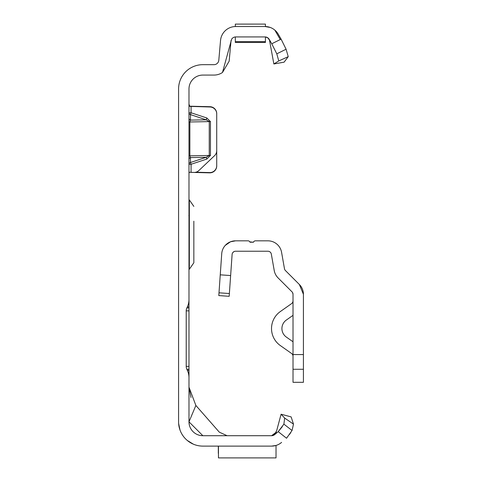 <?xml version="1.0" encoding="UTF-8"?>
<svg xmlns="http://www.w3.org/2000/svg" width="482" height="482" viewBox="0 0 482 482"><rect width="100%" height="100%" fill="white"/><g stroke="black" fill="none" stroke-linecap="round" stroke-linejoin="round"><path stroke-width="0.72" d="M188.986 104.118L189.818 106.389L209.971 106.98A6.935 6.935 0 0 1 216.725 113.909L216.725 150.643A6.935 6.935 0 0 1 214.562 155.668L198.885 170.544A6.935 6.935 0 0 1 193.933 172.442L189.402 172.243L188.986 173.11L189.402 172.243L190.36 172.315L189.384 172.261M250.375 24.106L235.324 24.112L265.425 24.1L265.425 26.528L265.01 26.528L270.233 27.45M252.02 24.1L235.324 24.112L235.324 26.528L235.74 26.528A15.255 15.255 0 0 0 220.539 40.458L218.804 60.244A4.856 4.856 0 0 1 213.972 64.672L202.856 64.672A24.275 24.275 0 0 0 178.581 88.947L178.581 421.834A24.275 24.275 0 0 0 202.856 446.109L271.607 446.109L276.023 445.458L276.023 457.9L218.46 457.9L218.46 446.109M189.504 106.191L209.971 106.703A6.935 6.935 0 0 1 216.725 113.638L216.725 113.909M189.818 106.389L190.36 106.432M195.861 172.219L209.61 172.58A6.935 6.935 0 0 0 216.725 165.651L216.725 113.638M188.986 159.403A2.079 1.904 180 0 1 190.468 157.578L190.468 162.506L191.065 164.278L191.065 172.369L209.61 172.851A6.935 6.935 0 0 0 216.725 165.922L216.725 165.651M265.425 36.945L265.425 42.476L235.324 42.476L235.324 36.945L235.74 36.927A4.856 4.856 0 0 0 233.662 37.397L232.884 37.855A4.856 4.856 0 0 0 231.613 39.223L222.485 72.481A15.255 15.255 0 0 1 213.972 75.078L202.856 75.078A13.87 13.87 0 0 0 188.986 88.947L188.986 299.545A17.34 17.34 0 0 1 187.359 306.871L186.859 307.944A6.935 6.935 0 0 0 186.215 310.872L188.986 310.872L188.986 284.175M187.359 306.871L188.986 306.871L188.986 299.545M188.986 310.872L188.986 369.284L186.859 369.284L187.359 370.357A17.34 17.34 0 0 1 188.986 377.683L188.986 369.284M188.986 377.683L188.986 421.834L195.873 405.458L219.31 432.167L227.13 435.71M274.794 434.511L276.294 432.107L271.607 435.71L202.856 435.71A13.87 13.87 0 0 1 188.986 421.834L202.856 435.71M274.294 434.897L273.228 435.427M273.258 435.421L274.981 434.336L271.607 435.71A4.856 4.856 0 0 0 274.722 434.571L278.204 431.649L283.892 424.142L284.663 418.069L293.49 424.136L292.05 430.498L286.543 438.234L278.204 431.649L282.301 426.697M231.047 40.53L229.173 61.148L222.485 72.481M246.905 24.1L248.73 24.1M273.21 435.409L272.24 435.668L273.921 435.035L275.276 433.698L276.734 430.468L281.09 414.213L291.14 416.906L293.49 424.136M178.635 423.467L180.009 430.04L178.641 423.473M182.154 434.511L182.564 435.15L182.154 434.511M187.281 440.452L193.384 444.187L187.281 440.452M235.74 36.927L265.01 36.927A4.856 4.856 0 0 1 269.215 39.355L271.758 43.766L281.102 39.132L278.222 34.156A15.255 15.255 0 0 0 265.01 26.528L265.136 26.528M235.74 26.528L265.01 26.528M271.697 446.109L271.607 446.109A15.255 15.255 0 0 0 281.41 442.542L281.596 442.386M186.215 310.872L186.215 366.356A6.935 6.935 0 0 0 186.859 369.284M274.818 30.095L280.036 39.132M265.01 36.927L265.684 36.975M266.835 37.283L267.799 37.813M268.528 38.433L269.161 39.265M281.102 39.132L286.085 49.224L288.236 56.659L284.097 62.172L273.854 63.973L269.504 40.157L267.823 37.855L265.449 36.951M195.873 405.458L188.986 387.16L190.986 397.511M281.09 414.213L284.663 418.069M292.05 430.498L283.892 424.142M289.622 434.312L289.971 433.806M290.357 433.24L290.791 432.571M188.986 370.357L187.359 370.357M188.986 307.944L186.859 307.944M288.236 56.659L278.777 60.931L273.854 63.973M278.777 60.931L276.788 53.827L271.758 43.766M276.788 53.827L286.085 49.224M218.322 453.393L218.322 446.109M206.82 117.982L206.224 119.819L190.468 114.602L190.468 120.108L189.872 121.952L189.872 155.825L209.254 155.469L206.224 157.289L206.82 159.06L210.447 155.457L210.447 121.585L206.82 117.982L191.065 112.77L190.468 114.602A2.079 1.856 180 0 1 188.986 112.824L191.065 112.77L191.065 106.209M188.986 155.867L189.872 155.825L190.468 157.578L206.224 157.289L190.468 162.506A2.079 1.904 0 0 0 188.986 164.332L191.065 164.278L206.82 159.06M210.447 155.457L209.254 155.469L209.254 121.597L206.224 119.819L190.468 120.108A2.079 1.856 0 0 1 188.986 118.325M188.986 199.91L189.336 199.91L189.336 269.263L193.842 262.768L193.842 248.29M193.842 221.208L193.842 262.768M193.842 247.965L193.842 244.495M193.842 224.678L193.842 230.42M253.61 241.91L253.472 242.217L249.875 241.928M235.939 240.831L248.043 240.831A2.079 2.079 0 0 1 250.001 242.217L253.472 242.217A2.079 2.079 0 0 1 255.436 240.831L267.914 240.831A13.87 13.87 0 0 1 281.572 252.291L284.464 268.697A3.47 3.47 0 0 0 285.428 270.547L299.352 284.476L303.419 294.285L303.419 354.565L293.014 354.565L293.014 382.304L303.419 382.304L303.419 354.565M292.574 292.586L293.014 294.285L293.014 354.565M253.472 242.217L253.821 241.59M225.263 245.41L230.504 241.783L235.565 240.831A13.87 13.87 0 0 0 221.726 253.731L220.738 267.914M230.631 275.553L220.25 274.83L218.804 295.587L229.179 296.31L232.107 254.46A3.47 3.47 0 0 1 235.565 251.23L267.914 251.23A3.47 3.47 0 0 1 271.324 254.098L274.222 270.504A13.87 13.87 0 0 0 278.072 277.903L291.996 291.833A3.47 3.47 0 0 1 293.014 294.285M232.107 254.454L232.107 254.46A3.47 3.47 0 0 1 232.987 252.375L234.3 251.471M220.25 274.83L221.726 253.731M299.352 284.476A13.87 13.87 0 0 1 303.419 294.285M293.014 315.342L286.326 320.054A10.405 10.405 0 0 0 286.326 337.063L293.014 341.774M293.014 356.3A3.47 3.47 0 0 0 291.544 353.463L280.337 345.564A20.804 20.804 0 0 1 280.337 311.553L291.544 303.654A3.47 3.47 0 0 0 293.014 300.816M235.939 251.23L235.565 251.23M292.899 293.399L292.55 292.544M186.215 366.356L188.986 366.356M235.324 41.639L265.425 41.639L235.324 41.639M210.447 121.585L188.986 121.994M303.419 369.278L293.014 369.278M229.372 293.532L218.997 292.803M276.734 430.468L274.746 434.342M189.336 199.91L193.842 206.404M188.986 269.263L189.336 269.263M188.872 215.689L188.986 215.207"/></g></svg>

